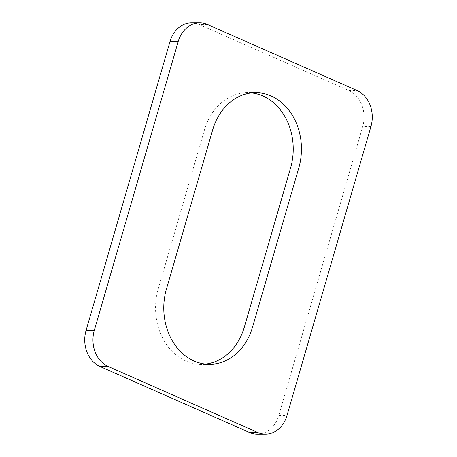 <?xml version="1.0" encoding="UTF-8"?>
<svg xmlns="http://www.w3.org/2000/svg" width="457" height="457" viewBox="0 0 457 457"><rect width="100%" height="100%" fill="white"/><g stroke="black" fill="none" stroke-linecap="round" stroke-linejoin="round"><path stroke-width="0.34" stroke-dasharray="2.29 1.71" d="M251.51 92.885A56.32 45.734 89.9 0 0 247.397 92.668A56.32 45.734 89.9 0 0 204.433 129.982L158.225 289.024A56.32 45.734 89.9 0 0 201.383 364.349A56.32 45.734 89.9 0 0 205.49 364.115M191.494 22.861A28.157 22.867 -90.1 0 1 199.241 24.518L348.885 90.555A28.157 22.867 -90.1 0 1 362.715 126.566L278.776 415.493A28.157 22.867 -90.1 0 1 257.291 434.15M166.439 289.013L158.225 289.024M204.433 129.982L212.648 129.965M348.885 90.555L357.1 90.543M370.935 126.549L362.715 126.566M207.455 24.501L199.241 24.518M278.776 415.493L286.99 415.482M209.603 364.332L201.383 364.349M255.617 92.651L247.397 92.668"/><path stroke-width="0.69" d="M205.49 364.115A56.32 45.734 89.9 0 0 244.352 327.035L290.561 167.987A56.32 45.734 89.9 0 0 251.51 92.885M265.506 434.139L257.291 434.15A28.157 22.867 -90.1 0 1 249.545 432.499L99.9 366.457A28.157 22.867 -90.1 0 1 86.065 330.451L170.01 41.518A28.157 22.867 -90.1 0 1 191.494 22.861L199.709 22.85A28.157 22.867 -90.1 0 1 207.455 24.501L357.1 90.543A28.157 22.867 -90.1 0 1 370.935 126.549L286.99 415.482A28.157 22.867 -90.1 0 1 265.506 434.139A28.157 22.867 -90.1 0 1 257.759 432.482L249.545 432.499M244.352 327.035L252.567 327.018A56.32 45.734 -90.1 0 1 209.603 364.332A56.32 45.734 -90.1 0 1 166.439 289.013L212.648 129.965A56.32 45.734 -90.1 0 1 255.617 92.651A56.32 45.734 -90.1 0 1 298.775 167.976L290.561 167.987M252.567 327.018L298.775 167.976M170.01 41.518L178.224 41.507A28.157 22.867 -90.1 0 1 199.709 22.85M178.224 41.507L94.285 330.434L86.065 330.451M99.9 366.457L108.115 366.445A28.157 22.867 -90.1 0 1 94.285 330.434M108.115 366.445L257.759 432.482"/></g></svg>
